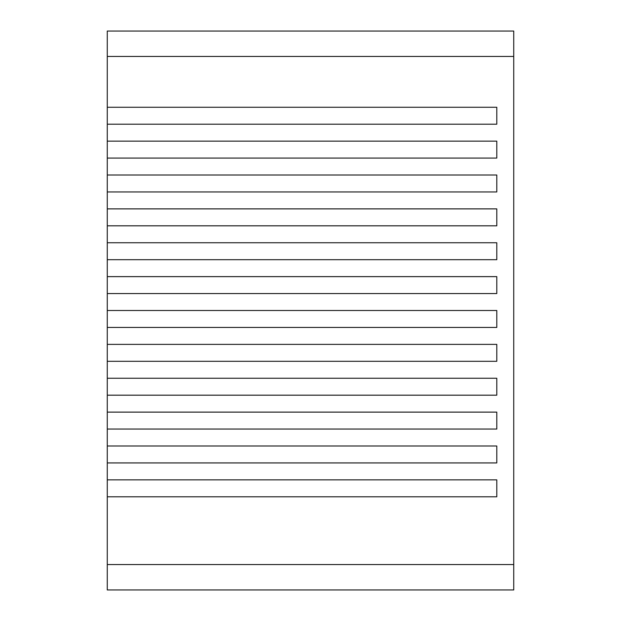 <?xml version="1.0" encoding="UTF-8"?>
<svg xmlns="http://www.w3.org/2000/svg" width="621" height="621" viewBox="0 0 621 621"><rect width="100%" height="100%" fill="white"/><g stroke="black" fill="none" stroke-linecap="round" stroke-linejoin="round"><path stroke-width="0.93" d="M107.262 564.543L513.738 564.543L513.738 589.95L107.262 589.95L107.262 496.8L496.8 496.8L496.8 479.862L107.262 479.862L107.262 462.924L496.8 462.924L496.8 445.994L107.262 445.994L107.262 429.057L496.8 429.057L496.8 412.119L107.262 412.119L107.262 395.181L496.8 395.181L496.8 378.243L107.262 378.243L107.262 361.306L496.8 361.306L496.8 344.376L107.262 344.376L107.262 327.438L496.8 327.438L496.8 310.5L107.262 310.5L107.262 293.562L496.8 293.562L496.8 276.624L107.262 276.624L107.262 259.694L496.8 259.694L496.8 242.757L107.262 242.757L107.262 225.819L496.8 225.819L496.8 208.881L107.262 208.881L107.262 191.943L496.8 191.943L496.8 175.006L107.262 175.006L107.262 158.076L496.8 158.076L496.8 141.138L107.262 141.138L107.262 124.2L496.8 124.2L496.8 107.262L107.262 107.262L107.262 31.05L513.738 31.05L513.738 56.457L107.262 56.457M251.226 589.95L200.412 589.95M454.456 589.95L403.65 589.95M107.262 107.262L107.262 124.2M107.262 141.138L107.262 158.076M107.262 175.006L107.262 191.943M107.262 208.881L107.262 225.819M107.262 242.757L107.262 259.694M107.262 276.624L107.262 293.562M107.262 310.5L107.262 327.438M107.262 344.376L107.262 361.306M107.262 378.243L107.262 395.181M107.262 412.119L107.262 429.057M107.262 445.994L107.262 462.924M107.262 479.862L107.262 496.8M513.738 564.543L513.738 56.457"/></g></svg>
